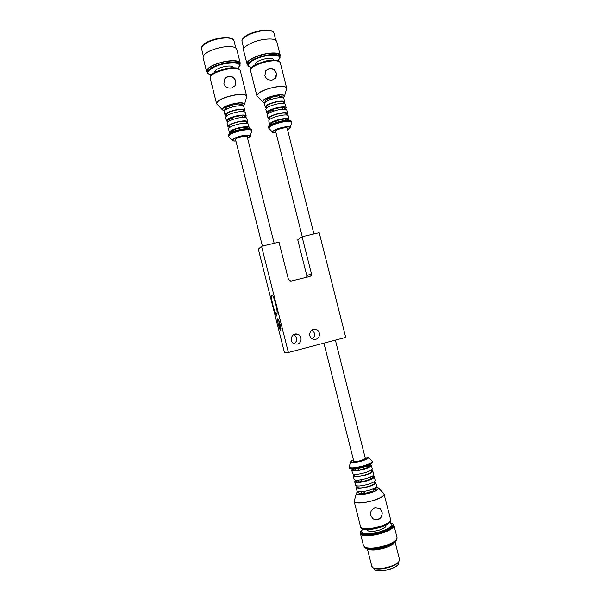 <?xml version="1.0" encoding="UTF-8"?>
<svg xmlns="http://www.w3.org/2000/svg" width="601" height="601" viewBox="0 0 601 601"><rect width="100%" height="100%" fill="white"/><g stroke="black" fill="none" stroke-linecap="round" stroke-linejoin="round"><path stroke-width="0.9" d="M262.397 246.072L235.427 139.177M233.316 39.658L232.978 39.313C230.792 37.405 226.126 37.029 218.997 38.194C208.96 40.41 203.161 43.415 201.59 47.194M233.992 40.853L233.451 39.794C231.22 37.84 226.464 37.465 219.17 38.652C208.757 40.966 202.83 44.076 201.388 47.96L203.273 55.893M236.764 49.38L236.681 49.057C235.171 46.502 230.1 45.909 221.461 47.284C209.433 50.086 203.311 53.527 203.085 57.613L206.519 71.196M239.994 64.57L240.197 62.94C238.725 60.528 233.676 60.032 225.044 61.445C213.017 64.262 206.872 67.612 206.601 71.496L207.473 72.541M239.694 63.39L239.619 63.097C238.191 60.769 233.316 60.288 224.992 61.655C213.378 64.367 207.443 67.605 207.18 71.354L207.428 72.353M207.435 71.819L207.961 72.323M239.461 64.608L239.686 63.916M233.316 67.41L233.271 67.244C232.452 65.93 229.657 65.659 224.909 66.448C218.298 67.996 214.91 69.836 214.737 71.962L214.812 72.263M239.07 104.491L241.301 104.048L241.737 105.753M239.386 105.723L238.89 103.778L229.552 105.641L230.063 107.654M242.15 104.792L241.301 104.048M227.02 108.909L226.539 107.001L224.736 109.081L225.007 110.148M226.539 107.001L229.274 106.452L229.552 105.641M243.901 106.82L243.863 106.677C243.518 105.949 242.113 105.626 239.634 105.708L235.089 106.302C228.064 107.962 224.428 109.758 224.165 111.681L225.007 115.016M242.015 116.121L244.246 115.67L244.682 117.405M242.338 117.413L241.842 115.445L232.504 117.33L233.023 119.366M245.351 117.42L246.207 115.933C245.869 115.242 244.472 114.949 242 115.061L237.463 115.67C230.438 117.338 226.787 119.096 226.502 120.944L227.929 121.718M245.08 116.361L244.246 115.67M229.973 120.591L229.484 118.66L227.666 120.658L227.952 121.793M229.484 118.66L232.219 118.104L232.504 117.33M246.823 118.389L246.793 118.254C246.463 117.563 245.058 117.278 242.594 117.398L238.056 118.014C231.032 119.682 227.373 121.432 227.088 123.258L227.929 126.601M229.62 107.812L229.274 106.452M232.579 119.524L232.219 118.104M244.953 127.75L247.184 127.292L247.492 128.516M245.193 128.674L244.795 127.111L235.464 129.027L235.892 130.71M248.716 128.531L249.137 127.517C248.814 126.864 247.417 126.608 244.953 126.743L240.423 127.389C233.406 129.065 229.74 130.778 229.432 132.52L230.251 133.099M248.01 127.93L247.184 127.292M232.82 131.837L232.437 130.319L230.589 132.235L230.739 132.821M232.437 130.319L235.164 129.763L235.464 129.027M235.442 130.853L235.164 129.763M224 80.429L224.474 79.332C226.802 74.742 234.645 76.154 235.705 81.338L235.63 84.538M235.705 81.338L235.074 85.68L231.43 87.994C227.726 88.452 225.225 87.002 223.925 83.622L224.526 79.152L228.455 76.207C232.084 76.004 234.495 77.717 235.705 81.338M235.983 109.81C228.958 111.478 225.307 113.258 225.037 115.159L226.479 115.955L226.201 114.866C226.442 113.191 229.657 111.621 235.855 110.156C240.295 109.352 242.872 109.45 243.585 110.449L243.893 111.673L244.742 110.148C243.938 109.014 241.016 108.901 235.983 109.81M245.366 112.605L245.328 112.462C244.524 111.343 241.61 111.238 236.569 112.154C229.552 113.822 225.901 115.595 225.623 117.473L226.472 120.809M246.801 123.175L247.672 121.725C246.883 120.666 243.976 120.598 238.943 121.53C231.918 123.197 228.26 124.933 227.967 126.736L229.387 127.472M246.545 122.146L246.515 122.026C245.817 121.086 243.247 121.034 238.807 121.853C232.617 123.325 229.394 124.858 229.131 126.443L229.424 127.615M248.288 124.174L248.258 124.039C247.469 122.995 244.562 122.935 239.536 123.874C232.512 125.549 228.853 127.269 228.553 129.05L229.394 132.393M247.296 137.058L247.289 136.427C246.53 135.999 244.787 136.044 242.053 136.577C238.154 137.486 235.877 138.455 235.239 139.492L235.569 139.958M302.28 236.696L275.543 130.913M257.348 31.26L255.635 31.71M273.372 32.048L273.034 31.71C271.021 29.937 266.679 29.592 260.015 30.696C249.723 33.002 243.743 36.113 242.075 40.027M274.033 33.213L273.508 32.176C271.449 30.366 267.017 30.02 260.203 31.147C249.535 33.558 243.42 36.774 241.872 40.785L243.743 48.628M276.783 41.649L276.7 41.334C275.326 38.93 270.593 38.381 262.509 39.681C252.044 41.514 242.068 47.209 243.563 50.326L246.966 63.766M279.991 56.704L280.186 55.097C278.849 52.835 274.139 52.37 266.063 53.707C255.605 55.585 245.584 61.122 247.041 64.067L247.897 65.081M279.69 55.547L279.615 55.262C278.316 53.076 273.771 52.625 265.973 53.917C254.11 56.734 247.988 60.062 247.612 63.916L247.86 64.9M273.387 59.642L273.35 59.476C272.599 58.237 269.999 57.989 265.544 58.74C258.791 60.34 255.297 62.234 255.064 64.42L255.147 64.743M279.45 96.43L281.493 96.025L281.914 97.67M279.75 97.64L279.27 95.724L270.104 97.55L270.615 99.556M282.162 96.678L281.493 96.025M267.498 100.825L267.017 98.917L264.973 101.148L265.236 102.215M267.017 98.917L269.699 98.384L270.104 97.55M283.89 98.677L283.852 98.534C283.544 97.865 282.282 97.557 280.066 97.625L275.671 98.188C268.497 99.909 264.74 101.757 264.402 103.733L265.236 107.031M282.365 107.947L284.408 107.534L284.836 109.217M282.68 109.217L282.192 107.279L273.042 109.127L273.553 111.147M285.325 109.179L286.181 107.714C285.873 107.068 284.619 106.798 282.41 106.88L278.023 107.466C270.841 109.187 267.077 111.005 266.724 112.905L268.129 113.642M285.062 108.142L284.408 107.534M270.427 112.402L269.939 110.464L267.873 112.605L268.159 113.739M269.939 110.464L272.621 109.923L273.042 109.127M286.79 110.141L286.76 110.006C286.459 109.374 285.205 109.104 283.003 109.194L278.609 109.788C271.434 111.508 267.663 113.311 267.302 115.197L268.144 118.495M270.044 99.758L269.699 98.384M272.982 111.35L272.621 109.923M285.28 119.456L287.323 119.036L287.624 120.208M285.505 120.365L285.114 118.825L275.972 120.711L276.392 122.386M288.645 120.215L289.081 119.186C288.796 118.585 287.548 118.344 285.347 118.457L280.96 119.066C273.786 120.793 270.007 122.559 269.624 124.362L270.465 124.925M287.969 119.607L287.323 119.036M273.252 123.543L272.862 122.011L270.773 124.061L270.923 124.655M272.862 122.011L275.543 121.462L275.972 120.711M275.821 122.574L275.543 121.462M265.191 71.842L265.762 70.873C270.127 67.35 273.68 68.206 276.415 73.442L276.099 77.266M276.415 73.442L275.483 78.213L272.306 80.008C268.647 80.466 266.168 79.024 264.868 75.688L265.86 70.648L269.346 68.341C272.884 68.146 275.243 69.851 276.415 73.442M283.882 103.477L284.724 101.975C283.995 100.908 281.268 100.803 276.55 101.667C269.376 103.387 265.619 105.22 265.274 107.173L266.686 107.94M283.612 102.41L283.582 102.29C282.936 101.344 280.532 101.253 276.37 102.02C270.037 103.53 266.724 105.152 266.423 106.873L266.701 107.977M285.34 104.409L285.302 104.266C284.574 103.214 281.854 103.124 277.136 103.988C269.962 105.708 266.198 107.534 265.852 109.465L266.686 112.763M286.775 114.881L287.631 113.446C286.917 112.447 284.198 112.387 279.488 113.266C272.313 114.994 268.542 116.782 268.174 118.63L269.571 119.336M286.519 113.874L286.489 113.762C285.851 112.875 283.462 112.823 279.3 113.597C272.974 115.122 269.646 116.699 269.323 118.329L269.616 119.501M288.247 115.873L288.21 115.745C287.503 114.753 284.791 114.708 280.081 115.587C272.899 117.315 269.128 119.096 268.752 120.921L269.594 124.234M287.27 128.674L287.27 128.058C286.572 127.66 284.949 127.705 282.387 128.208C278.391 129.147 276.047 130.154 275.371 131.221L275.686 131.672M281.058 328.927L280.374 327.267M278.894 321.37L278.721 319.77M279.938 323.135L279.555 321.896L279.593 323.225M277.767 318.718C276.663 319.356 279.901 331.444 280.87 330.272L280.539 325.502L279.593 323.278L279.457 326.861L279.292 321.137L279.285 326.396L278.856 320.055L277.917 318.68M280.847 327.139L279.72 327.432M261.54 246.275L279.007 242.165L288.397 279.277L290.839 281.125L309.718 276.543C311.07 276.062 311.634 275.093 311.416 273.643L302.07 236.741L319.206 232.715L345.725 337.424L288.382 352.479L261.54 246.275L258.317 249.152L284.416 352.396L288.382 352.479M297.397 344.08L294.76 344.042C288.645 342.517 291.207 332.458 297.27 334.164C302.25 335.088 302.356 343.043 297.397 344.08M315.833 339.264L313.452 339.287C307.306 338.055 309.395 327.913 315.487 329.356C320.566 330.077 320.851 338.22 315.833 339.264M302.07 236.741L297.765 239.859L306.848 275.739L306.72 277.279M294.205 343.84C297.841 340.542 297.63 337.507 293.573 334.742M312.505 338.949C315.683 335.719 315.412 332.796 311.709 330.182M274.146 309.583C271.922 302.378 271.156 297.63 271.855 295.339C273.395 293.386 278.609 313.113 276.798 314.083L276.107 313.797L276.37 316.066L274.409 311.851L274.169 309.575M274.409 311.851L274.777 311.213M276.663 314.022L276.768 313.962C278.556 313.008 273.41 293.528 271.885 295.459C270.165 296.406 274.935 314.947 276.663 314.022M363.139 529.203C356.851 533.831 368.759 535.446 381.192 531.389C391.86 527.453 394.617 524.553 389.456 522.682M367.421 529.646L367.579 530.255C368.774 531.915 372.725 531.84 379.441 530.037C383.769 528.587 385.985 527.19 386.09 525.83L386.052 525.68M375.039 570.041L375.475 570.274C378.81 571.431 383.671 571.07 390.049 569.185C393.805 567.93 396.427 566.525 397.915 564.963L398.433 564.271M373.747 568.2L375.204 570.124C378.607 571.303 383.558 570.935 390.057 569.012C393.888 567.735 396.562 566.3 398.08 564.707L398.831 562.559M373.319 567.968L373.935 568.313C377.548 569.56 382.822 569.162 389.764 567.119C393.858 565.759 396.705 564.226 398.32 562.536L398.974 561.612M367.361 548.811L371.816 566.405L373.274 567.937C377.037 569.237 382.544 568.816 389.786 566.683C394.061 565.263 397.036 563.67 398.718 561.912L399.545 559.554M367.767 548.886C371.012 550.561 376.767 550.223 385.023 547.872C390.417 546.076 393.663 544.19 394.759 542.207M372.064 549.111C375.79 549.239 380.005 548.585 384.708 547.143L391.078 544.408M373.687 549.021L384.625 547.075L389.606 545.084M364.679 547.526L364.762 547.624C368.18 549.87 375.016 549.562 385.279 546.685C391.672 544.551 395.481 542.327 396.705 540.014L396.87 539.382M364.101 546.752L364.416 547.226C367.88 549.502 374.814 549.186 385.226 546.271C391.709 544.108 395.578 541.854 396.818 539.51L396.991 538.624M364.799 547.226L365.295 547.488C369.645 548.946 376.256 548.382 385.128 545.813C390.395 544.085 394.016 542.215 395.976 540.186L396.6 539.36M360.495 533.778L363.522 545.753L365.025 547.338C369.435 548.811 376.136 548.24 385.136 545.633C390.477 543.882 394.151 541.982 396.142 539.931L397.021 537.459M360.532 532.696L360.427 533.508C360.487 536.535 371.839 536.4 381.966 533.132C389.816 530.488 393.828 527.941 393.986 525.484L393.43 524.545M360.585 532.952C360.029 536.167 371.501 536.182 381.838 532.839C390.349 529.932 394.233 527.257 393.505 524.793M360.608 533.012L360.653 533.207C362.764 536.167 369.825 536.047 381.823 532.824C389.538 530.232 393.475 527.731 393.632 525.319L393.565 525.049M360.623 532.005L360.54 532.741C362.643 535.701 369.705 535.574 381.703 532.358C389.418 529.766 393.362 527.265 393.52 524.861L392.896 523.779M362.831 529.105L360.735 531.404C358.977 534.98 370.697 535.288 381.507 531.787C390.154 528.82 393.94 526.13 392.851 523.726L389.681 522.449M373.717 490.085L375.745 489.469L376.053 488.636M364.371 491.4L364.89 493.451L373.882 490.732L373.379 488.756M364.89 493.451L364.168 492.97L361.539 493.767L361.036 491.806M358.444 491.738L358.744 492.94L361.539 493.767M375.309 487.742L375.745 489.469M355.589 480.462L354.673 481.679C355.83 483.009 359.984 482.731 367.113 480.838C371.734 479.373 374.138 478.073 374.318 476.924L372.89 476.15M370.779 478.486L372.815 477.885L373.131 477.089M361.419 479.718L361.937 481.784L370.937 479.095L370.426 477.096M361.937 481.784L361.224 481.348L358.594 482.137L358.091 480.146M355.499 480.124L355.822 481.393L358.594 482.137M372.365 476.112L372.815 477.885M356.16 487.576L357.009 490.912C358.188 492.324 362.35 492.084 369.48 490.183C374.1 488.711 376.489 487.366 376.654 486.164L376.624 486.036M353.238 476.03L354.087 479.373C355.244 480.68 359.39 480.387 366.527 478.501C371.148 477.044 373.544 475.744 373.732 474.61L373.702 474.49M363.793 491.49L364.168 492.97M360.84 479.816L361.224 481.348M352.569 469.065L351.75 470.14C352.885 471.372 357.024 471.041 364.161 469.156C368.781 467.713 371.193 466.451 371.388 465.369L370.118 464.686M367.842 466.894L369.878 466.293L370.208 465.542M358.542 468.359L358.992 470.125L367.985 467.458L367.572 465.82M358.992 470.125L358.286 469.727L355.649 470.508L355.236 468.878M352.704 469.058L352.9 469.854L355.649 470.508M369.547 464.979L369.878 466.293M357.963 468.472L358.286 469.727M379.667 508.326L381.951 511.699C383.528 516.89 377.06 521.811 372.913 518.543M370.644 515.185C370.193 511.594 371.696 509.13 375.144 507.792L380.065 508.619L381.951 511.699C382.634 515.44 381.357 518.054 378.127 519.557C376.113 520.075 374.273 519.662 372.62 518.31L370.644 515.185M357.039 486.201L356.13 487.449C357.302 488.831 361.464 488.575 368.593 486.682C373.213 485.21 375.61 483.88 375.783 482.701L374.348 481.897M356.971 485.931L357.287 487.163C358.324 488.38 361.99 488.155 368.278 486.487C372.357 485.187 374.468 484.015 374.618 482.971L374.596 482.858M354.703 481.807L355.544 485.142C356.716 486.502 360.87 486.239 368.007 484.346C372.62 482.873 375.016 481.559 375.197 480.387L375.159 480.259M354.132 474.722L353.208 475.909C354.357 477.186 358.504 476.886 365.641 474.993C370.261 473.543 372.665 472.258 372.853 471.146L371.441 470.41M354.034 474.324L354.365 475.624C355.379 476.751 359.037 476.48 365.325 474.82C369.405 473.535 371.531 472.401 371.696 471.424L371.666 471.312M351.78 470.26L352.622 473.603C353.771 474.858 357.911 474.55 365.047 472.656C369.668 471.207 372.079 469.937 372.267 468.833L372.237 468.72M353.651 460.712L353.658 461.425C355.026 461.778 357.512 461.463 361.111 460.471L365.446 458.555L365.19 457.834M335.388 340.136L365.363 458.533M240.024 64.758L239.942 64.382C238.522 62.061 233.646 61.587 225.322 62.962C213.708 65.682 207.773 68.905 207.503 72.638C207.3 73.405 208.524 74.148 211.176 74.877M237.801 68.319C241.97 63.556 237.831 61.978 225.398 63.578C211.958 65.945 202.732 73.54 211.206 74.84M243.63 105.611L244.562 104.213L243.12 106.054C245.591 103.905 244.284 102.891 239.183 103.011L234.615 103.635C225.503 105.348 218.914 110.006 224.504 110.629M250.94 129.095C250.151 128.561 248.423 128.404 245.749 128.629L241.196 129.32C234.285 130.913 230.07 132.678 228.553 134.624M240.317 70.738L240.25 70.475C239.303 69.04 238.537 68.341 237.951 68.371C236.276 68.221 239.844 67.913 231.302 67.77L226.322 68.424L216.007 71.669C209.065 75.711 212.145 74.351 210.883 75.223L210.057 77.829M246.771 96.453L240.25 70.475C238.943 68.379 234.428 67.973 226.697 69.265C215.924 71.789 210.403 74.749 210.132 78.138L216.518 103.417M246.583 97.212L246.703 95.98C245.456 94.132 240.978 93.876 233.263 95.236C222.49 97.783 216.931 100.585 216.578 103.65L216.683 103.86M223.827 110.486L222.445 109.84C222.039 107.647 226.089 105.521 234.608 103.455C240.798 102.373 244.119 102.628 244.562 104.213L246.771 96.551C246.207 94.319 241.715 93.921 233.293 95.364C221.716 98.166 216.247 101.103 216.886 104.153L216.984 104.258M251.556 129.763L251.511 129.613C250.609 128.426 247.199 128.381 241.279 129.493C233.015 131.469 228.696 133.475 228.335 135.503L228.515 136.217M251.774 130.77L251.736 130.477C250.827 129.29 247.417 129.26 241.504 130.372C233.233 132.348 228.913 134.346 228.553 136.367L228.62 136.495M251.654 131.251L251.774 130.823C251.271 129.433 247.852 129.328 241.527 130.5C232.79 132.618 228.523 134.677 228.733 136.675L228.801 136.743M249.746 136.765L250.316 135.894C249.918 134.849 247.266 134.782 242.368 135.706C235.6 137.344 232.286 138.929 232.414 140.446L233.263 140.837M228.29 135.285L229.642 133.497L231.453 132.453L241.196 129.32C244.772 128.637 247.574 128.404 249.61 128.622L251.511 129.613L251.774 130.823L250.316 135.894C251.023 135.864 250.099 136.607 247.559 138.117C251.984 135.443 250.256 134.699 242.368 135.871C233.857 137.546 228.973 141.49 235.832 141.01C233.143 140.95 232.009 140.762 232.414 140.446L228.553 136.367M280.021 56.907L279.938 56.532C278.646 54.353 274.101 53.917 266.303 55.217C254.433 58.027 248.311 61.355 247.935 65.186C247.695 65.922 248.919 66.643 251.594 67.342M277.79 60.476C281.944 55.84 278.128 54.293 266.356 55.833C252.811 58.214 242.969 66.155 251.624 67.304M283.071 97.918C285.505 95.844 284.378 94.853 279.675 94.943L275.25 95.536C266.078 97.257 259.054 102.132 264.763 102.673M290.876 120.741C290.163 120.253 288.608 120.11 286.219 120.305L281.794 120.966C274.702 122.619 270.352 124.445 268.76 126.465M280.314 62.85L280.246 62.587C279.165 61.249 280.066 59.935 271.637 60.04L267.197 60.641L256.124 64.232C249.475 68.026 250.737 68.814 250.459 70.309M286.722 88.332L280.246 62.587C279.059 60.618 274.845 60.243 267.61 61.467C256.597 64.082 250.902 67.132 250.527 70.61L256.852 95.619M286.534 89.083L286.654 87.874C285.52 86.131 281.343 85.898 274.116 87.183C263.11 89.812 257.378 92.704 256.912 95.852L257.018 96.055M283.634 97.452L284.543 96.077L286.722 88.43C286.234 86.311 282.042 85.943 274.146 87.31C264.185 89.181 254.839 94.237 257.213 96.34L257.311 96.438M283.094 97.925L284.543 96.077C284.16 94.575 281.065 94.334 275.25 95.356C266.566 97.49 262.382 99.676 262.705 101.922L264.042 102.538M291.477 121.394L291.44 121.244C290.614 120.125 287.436 120.087 281.892 121.139C273.44 123.175 268.993 125.241 268.542 127.329L268.722 128.036M291.695 122.394L291.658 122.101C290.831 120.989 287.654 120.959 282.109 122.003C273.665 124.046 269.21 126.105 268.76 128.186L268.827 128.306M291.575 122.859L291.695 122.439C291.252 121.124 288.067 121.019 282.139 122.131C273.215 124.317 268.82 126.435 268.94 128.486L269.008 128.546M289.705 128.344L290.26 127.495C289.907 126.503 287.436 126.443 282.838 127.307C275.934 129.005 272.516 130.627 272.576 132.182L273.402 132.566M268.504 127.111L269.879 125.301L271.72 124.234L281.801 120.966C291.012 119.509 290.516 120.703 290.831 120.628L291.695 122.439L290.26 127.495C289.644 128.073 291.44 127.517 287.533 129.718C291.861 127.096 290.298 126.353 282.838 127.48C274.289 129.162 269 133.279 275.949 132.701C270.352 132.468 273.921 132.355 272.576 132.182L268.76 128.186M306.848 275.739L311.416 273.643M357.099 492.429L358.076 491.671C352.832 494.781 361.231 495.577 370.366 492.707C378.269 489.928 380.155 488.095 376.023 487.216M349.887 468.577C352.066 469.501 356.761 468.983 363.966 467.037C368.759 465.557 371.523 464.212 372.259 463.003M367.579 529.646L379.922 527.438L386.601 524.696M354.222 501.707L360.608 526.949C362.516 529.571 368.939 529.421 379.885 526.491C386.924 524.14 390.522 521.893 390.688 519.745L390.627 519.504M354.162 501.309L354.169 501.504C355.987 503.788 362.373 503.473 373.319 500.558C380.373 498.274 384.009 496.171 384.234 494.255L384.092 493.872M356.355 493.579L354.335 500.648C352.329 503.668 363.139 503.623 373.281 500.438C381.432 497.733 384.956 495.434 383.836 493.534L378.375 487.944M356.476 493.143C356.686 495.292 361.344 495.201 370.449 492.865C376.466 490.889 379.081 489.229 378.307 487.869L377.263 487.411M349.189 467.308L349.376 468.029C350.706 469.449 355.567 469.05 363.973 466.834C369.412 465.136 372.252 463.664 372.485 462.417L372.447 462.282M349.158 467.052L349.158 467.172C350.481 468.585 355.349 468.179 363.748 465.963C369.194 464.265 372.034 462.8 372.267 461.553L372.177 461.32M350.601 461.959L349.271 466.639C349.549 468.51 354.357 468.239 363.71 465.835C369.885 463.882 372.658 462.304 372.019 461.11L368.413 457.406M368.368 457.361L364.972 456.97C370.081 457.03 369.022 458.315 361.802 460.832C353.418 463.379 346.935 462.552 353.441 459.855L350.683 461.666C350.916 463.063 354.65 462.838 361.885 460.975C366.678 459.472 368.834 458.262 368.368 457.361L367.737 457.091M247.131 136.427L274.169 243.307M233.909 40.537L235.78 47.937M236.681 49.057L240.197 62.94M239.619 63.097L239.942 64.382C239.604 65.667 241.309 64.923 237.846 68.334M233.271 67.244L233.391 67.71M242.12 104.664L242.421 105.859M245.05 116.241L245.366 117.496M247.98 127.818L248.153 128.516M224.489 110.644L222.445 109.84L216.578 103.65M243.863 106.677L244.742 110.148M245.328 112.462L246.207 115.933M246.793 118.254L247.672 121.725M246.515 122.026L246.838 123.318M248.258 124.039L249.137 127.517M287.113 128.051L313.932 233.954M273.951 32.897L275.814 40.252M276.7 41.334L280.186 55.097M279.615 55.262L279.938 56.532C279.675 57.749 281.163 57.238 277.827 60.491M273.35 59.476L273.47 59.965M282.132 96.551L282.432 97.745M285.032 108.022L285.355 109.284M287.939 119.494L288.119 120.208M264.74 102.688L262.705 101.922L256.912 95.852M283.852 98.534L284.724 101.975M283.582 102.29L283.89 103.515M285.302 104.266L286.181 107.714M286.76 110.006L287.631 113.446M286.489 113.762L286.812 115.046M288.21 115.745L289.081 119.186M312.535 329.709L315.487 329.356M294.047 334.494L297.27 334.164M398.891 562.791L398.681 561.973M398.32 562.536L398.718 561.912M373.935 568.313L373.274 567.937M399.605 559.816L395.082 541.952M396.705 540.014L396.818 539.51M364.762 547.624L364.416 547.226M397.088 537.752L393.986 525.484M393.632 525.319L393.52 524.861M386.09 525.83L385.895 525.071M376.083 488.748L375.753 487.434M373.161 477.194L372.808 475.819M370.231 465.647L370.006 464.746M383.919 493.624L390.688 519.745C391.957 520.864 387.322 525.559 379.945 527.43C373.544 529.308 368.285 529.977 364.161 529.436C361.704 528.715 360.54 527.956 360.653 527.16M378.307 487.869C377.451 487.546 378.81 487.591 376.038 487.201M376.654 486.164L375.783 482.701M374.618 482.971L374.28 481.626M375.197 480.387L374.318 476.924M373.732 474.61L372.853 471.146M371.696 471.424L371.335 470.012M372.267 468.833L371.388 465.369M372.072 461.162L372.485 462.417C372.079 463.972 369.247 465.512 363.981 467.037C357.204 468.9 352.524 469.156 353.035 469.05L349.399 468.141M353.831 461.41L323.901 343.156"/></g></svg>
